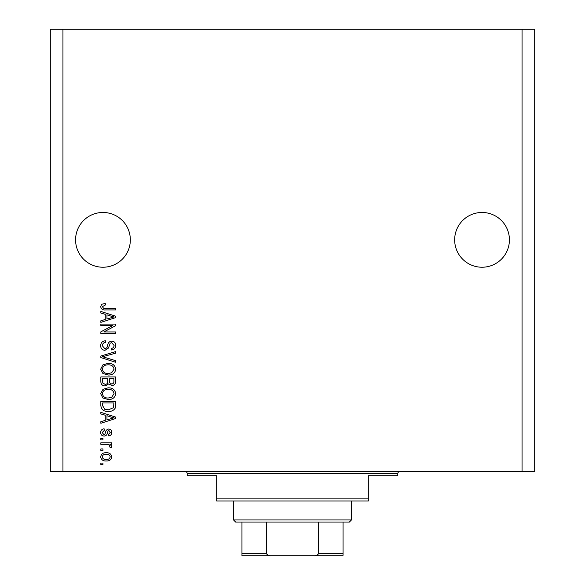 <?xml version="1.0" encoding="UTF-8"?>
<svg xmlns="http://www.w3.org/2000/svg" width="585" height="585" viewBox="0 0 585 585"><rect width="100%" height="100%" fill="white"/><g stroke="black" fill="none" stroke-linecap="round" stroke-linejoin="round"><path stroke-width="0.88" d="M509.418 239.85A27.378 27.378 0 0 0 482.04 212.472A27.378 27.378 0 0 0 454.662 239.85A27.378 27.378 0 0 0 482.04 267.228A27.378 27.378 0 0 0 509.418 239.85M130.338 239.85A27.378 27.378 0 0 0 102.96 212.472A27.378 27.378 0 0 0 75.582 239.85A27.378 27.378 0 0 0 102.96 267.228A27.378 27.378 0 0 0 130.338 239.85M112.591 325.618L100.854 325.618L100.854 324.09L115.596 324.09L115.596 325.721L103.845 331.936L115.596 331.936L115.596 333.472L100.854 333.472L100.854 331.834L112.591 325.618M104.956 350.32C102.178 350.049 100.744 348.499 100.664 345.676C100.854 342.576 102.514 340.931 105.644 340.748L105.834 342.276C103.669 342.474 102.521 343.651 102.382 345.808L104.912 348.784C106.624 348.331 107.552 347.102 107.698 345.106C108.086 342.708 109.439 341.384 111.75 341.128C114.346 341.355 115.691 342.781 115.786 345.406C115.654 348.214 114.185 349.72 111.384 349.94L111.194 348.404C113.037 348.265 113.995 347.285 114.068 345.457L111.713 342.664L110.214 343.146L108.474 348.046L104.956 350.32M115.596 362.247L100.854 357.603L100.854 356.024L115.596 351.614L115.596 353.194L102.58 356.733L115.596 360.66L115.596 362.247M100.664 369.179L102.975 364.828L108.028 363.336C112.415 363.161 115.004 365.113 115.786 369.186C115.026 373.186 112.495 375.131 108.21 375.014L102.916 373.515L100.664 369.179M100.664 393.683L102.975 389.339L108.028 387.848C112.415 387.665 115.004 389.617 115.786 393.69C115.026 397.69 112.495 399.635 108.21 399.526L102.916 398.019L100.664 393.683M105.256 415.233L100.854 413.946L100.854 412.352L115.596 417.061L115.596 418.553L100.854 423.262L100.854 421.675L105.256 420.381L105.256 415.233M102.96 464.614L100.854 464.614L100.854 463.086L102.96 463.086L102.96 464.614M522.054 471.51L534.69 471.51L534.69 29.25L522.054 29.25L522.054 471.51L50.31 471.51L50.31 29.25L62.946 29.25L62.946 471.51M522.054 29.25L62.946 29.25M106.324 460.98C103.128 461.177 101.242 459.81 100.664 456.863C101.227 453.96 103.084 452.593 106.214 452.746C109.358 452.578 111.209 453.953 111.764 456.863C111.223 459.737 109.41 461.104 106.324 460.98M102.96 450.45L100.854 450.45L100.854 448.922L102.96 448.922L102.96 450.45M106.412 444.322L100.854 444.322L100.854 442.794L111.574 442.794L111.574 444.322L109.863 444.322L111.764 446.136L111.194 447.576L109.658 447.006L109.856 445.967L108.605 444.593L106.412 444.322M102.96 439.92L100.854 439.92L100.854 438.392L102.96 438.392L102.96 439.92M104.123 436.088C101.9 435.927 100.744 434.714 100.664 432.469C100.774 430.311 101.922 429.09 104.108 428.812L104.298 430.348L102.192 432.571L103.859 434.56L104.832 434.209L105.424 432.761C105.68 430.633 106.777 429.383 108.708 429.01C110.719 429.207 111.735 430.341 111.764 432.403C111.728 434.45 110.711 435.613 108.7 435.898L108.51 434.37L110.236 432.461L108.927 430.538L108.035 431.021L107.421 432.739C107.165 434.801 106.06 435.92 104.123 436.088M108.305 411.394C103.94 411.657 101.454 409.785 100.854 405.785L100.854 401.434L115.596 401.434L115.325 407.935C113.782 410.48 111.442 411.635 108.305 411.394M105.183 385.932C102.316 385.808 100.876 384.323 100.854 381.471L100.854 376.93L115.596 376.93L115.596 381.5C115.581 383.979 114.346 385.325 111.889 385.544L108.803 383.899L105.183 385.932M105.256 314.335L100.854 313.048L100.854 311.454L115.596 316.163L115.596 317.655L100.854 322.364L100.854 320.777L105.256 319.483L105.256 314.335M100.664 306.591L101.702 304.288L105.256 303.41L105.446 304.946L102.382 306.664L103.501 308.193L115.596 308.39L115.596 309.926L105.593 309.926C102.799 310.218 101.161 309.107 100.664 306.591M110.236 456.827C109.688 454.947 108.349 454.099 106.221 454.282C104.057 454.099 102.711 454.969 102.192 456.9C102.755 458.779 104.093 459.627 106.221 459.452C108.379 459.627 109.717 458.75 110.236 456.827M111.267 417.12L106.982 415.73L106.982 419.876L114.06 417.807L111.267 417.12M113.87 402.97L102.58 402.97L102.58 405.602L104.722 409.273L108.327 409.858L113.578 407.643L113.87 402.97M114.068 393.705C113.431 390.583 111.406 389.142 108.006 389.376C104.832 389.281 102.96 390.714 102.382 393.668C103.004 396.718 104.956 398.158 108.254 397.99L111.589 397.354L114.068 393.705M113.87 378.466L109.468 378.466L109.607 382.678L111.647 384.016C113.366 383.811 114.104 382.802 113.87 380.967L113.87 378.466M107.75 378.466L102.58 378.466L102.763 382.985L105.168 384.396C107.018 384.235 107.874 383.197 107.75 381.288L107.75 378.466M114.068 369.201C113.431 366.078 111.406 364.63 108.006 364.872C104.832 364.777 102.96 366.203 102.382 369.164C103.004 372.214 104.956 373.654 108.254 373.486L111.589 372.842L114.068 369.201M111.267 316.229L106.982 314.84L106.982 318.979L114.06 316.909L111.267 316.229M185.094 471.51A2.106 2.106 0 0 1 187.2 473.616L187.2 475.722L216.684 475.722L216.684 498.888L368.316 498.888L368.316 475.722L397.8 475.722L397.8 473.616L187.2 473.616M399.906 471.51A2.106 2.106 0 0 0 397.8 473.616M368.316 498.888L368.316 500.994L216.684 500.994L216.684 498.888M332.726 555.75L252.274 555.75L332.726 555.75M351.468 519.948L349.362 522.054L235.638 522.054L233.532 519.948L351.468 519.948L351.468 500.994M233.532 519.948L233.532 500.994M343.044 522.054L343.044 555.077M343.044 555.75L241.956 555.75L241.956 553.644L241.956 555.75M313.56 555.75C315.783 555.999 317.443 555.297 318.547 553.644L343.044 553.644M318.547 522.054L318.547 553.644M266.453 522.054L266.453 553.644C267.564 555.304 269.224 556.006 271.44 555.75M241.956 522.054L241.956 553.644L266.453 553.644"/></g></svg>
